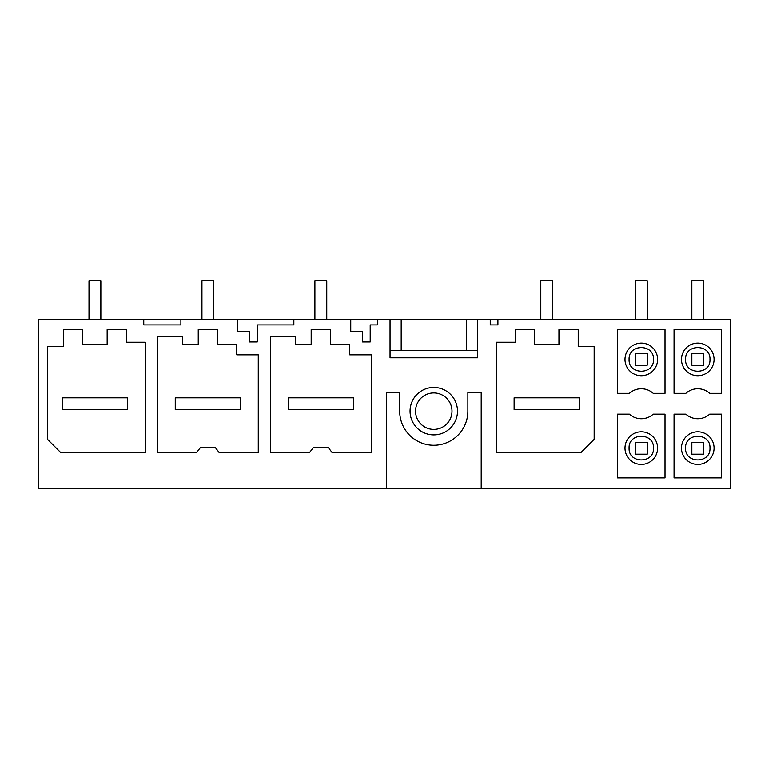 <?xml version="1.0" encoding="UTF-8"?>
<svg xmlns="http://www.w3.org/2000/svg" width="769" height="769" viewBox="0 0 769 769"><rect width="100%" height="100%" fill="white"/><g stroke="black" fill="none" stroke-linecap="round" stroke-linejoin="round"><path stroke-width="1.15" d="M180.898 319.279L237.804 319.279L237.804 331.593L249.665 331.593L249.665 341.974L257.259 341.974L257.259 324.922L293.854 324.922L293.854 319.279L390.056 319.279L390.056 357.816L477.52 357.816L477.52 319.279L490.266 319.279L490.266 324.922L497.918 324.922L497.918 319.279L730.55 319.279L730.55 488.267L481.221 488.267L481.221 392.651L467.879 392.651L467.879 411.184A34.096 34.096 -0 0 1 433.783 445.28A34.096 34.096 -0 0 1 399.697 411.184L399.697 392.651L386.355 392.651L386.355 488.267L38.45 488.267L38.45 319.279L143.755 319.279L143.755 324.922L180.898 324.922L180.898 319.279L143.755 319.279M293.854 319.279L237.804 319.279M477.52 319.279L390.056 319.279M497.918 319.279L490.266 319.279M82.696 329.651L63.423 329.651L63.423 346.704L47.495 346.704L47.495 439.349L60.838 452.691L145.322 452.691L145.322 342.253L126.424 342.253L126.424 329.651L107.16 329.651L107.16 344.474L82.696 344.474L82.696 329.651L63.423 329.651M107.16 344.474L82.696 344.474M126.424 329.651L107.16 329.651M377.31 319.279L377.31 324.922L370.216 324.922L370.216 341.974L362.622 341.974L362.622 331.593L350.76 331.593L350.76 319.279M674.077 393.363L685.861 393.363A17.793 17.793 -0 0 1 709.72 393.363L721.505 393.363L721.505 329.622L674.077 329.622L674.077 393.363M349.741 344.474L330.468 344.474L349.741 344.474L349.741 354.855L371.235 354.855L371.235 452.691L332.227 452.691L328.248 447.5L313.425 447.5L309.446 452.691L270.438 452.691L270.438 336.322L295.632 336.322L295.632 344.474L311.195 344.474L295.632 344.474M311.195 329.651L330.468 329.651L311.195 329.651L311.195 344.474M330.468 344.474L330.468 329.651M236.785 344.474L217.512 344.474L236.785 344.474L236.785 354.855L258.278 354.855L258.278 452.691L219.271 452.691L215.291 447.5L200.469 447.5L196.489 452.691L157.482 452.691L157.482 336.322L182.676 336.322L182.676 344.474L198.248 344.474L182.676 344.474M198.248 329.651L217.512 329.651L198.248 329.651L198.248 344.474M217.512 344.474L217.512 329.651M410.069 411.184A23.714 23.714 -0 0 0 433.783 434.898A23.714 23.714 -0 0 0 457.507 411.184A23.714 23.714 -0 0 0 433.783 387.461A23.714 23.714 -0 0 0 410.069 411.184M534.513 329.651L515.24 329.651L515.24 342.253L496.341 342.253L496.341 452.691L580.835 452.691L594.177 439.349L594.177 346.704L578.24 346.704L578.24 329.651L558.967 329.651L558.967 344.474L534.513 344.474L534.513 329.651L515.24 329.651M665.031 329.622L665.031 393.363L653.246 393.363A17.793 17.793 -0 0 0 629.378 393.363L617.594 393.363L617.594 329.622L665.031 329.622M665.031 414.174L665.031 477.914L617.594 477.914L617.594 414.174L629.378 414.174A17.793 17.793 -0 0 0 653.246 414.174L665.031 414.174M685.861 414.174A17.793 17.793 -0 0 0 709.72 414.174L721.505 414.174L721.505 477.914L674.077 477.914L674.077 414.174L685.861 414.174M386.355 488.267L481.221 488.267M456.027 488.267L411.55 488.267M558.967 344.474L534.513 344.474M578.24 329.651L558.967 329.651M594.177 346.704L578.24 346.704M461.41 357.816L477.52 357.816L477.52 350.404L390.056 350.404L390.056 357.816L406.167 357.816M681.488 448.125A16.303 16.303 0 0 0 697.791 464.428A16.303 16.303 0 0 0 714.093 448.125A16.303 16.303 0 0 0 697.791 431.813A16.303 16.303 0 0 0 681.488 448.125M685.583 359.421C684.833 375.166 710.748 375.166 709.998 359.421C710.748 343.666 684.833 343.666 685.583 359.421M709.998 448.125C710.748 432.37 684.833 432.37 685.583 448.125C684.833 463.87 710.748 463.87 709.998 448.125M681.488 359.421A16.303 16.303 0 0 0 697.791 375.724A16.303 16.303 0 0 0 714.093 359.421A16.303 16.303 0 0 0 697.791 343.118A16.303 16.303 0 0 0 681.488 359.421M629.1 448.125C628.35 463.87 654.275 463.87 653.525 448.125C654.275 432.37 628.35 432.37 629.1 448.125M657.62 448.125A16.303 16.303 0 0 0 641.317 431.813A16.303 16.303 0 0 0 625.005 448.125A16.303 16.303 0 0 0 641.317 464.428A16.303 16.303 0 0 0 657.62 448.125M629.1 359.421C628.35 375.166 654.275 375.166 653.525 359.421C654.275 343.666 628.35 343.666 629.1 359.421M625.005 359.421A16.303 16.303 0 0 0 641.317 375.724A16.303 16.303 0 0 0 657.62 359.421A16.303 16.303 0 0 0 641.317 343.118A16.303 16.303 0 0 0 625.005 359.421M417.798 419.922A18.225 18.225 0 0 0 442.521 427.18A18.225 18.225 0 0 0 449.778 402.447A18.225 18.225 0 0 0 425.046 395.189A18.225 18.225 0 0 0 417.798 419.922M100.854 319.279L100.854 280.733L89.002 280.733L89.002 319.279M62.318 397.842L127.539 397.842L127.539 409.704L62.318 409.704L62.318 397.842M213.811 319.279L213.811 280.733L201.949 280.733L201.949 319.279M175.265 397.842L240.495 397.842L240.495 409.704L175.265 409.704L175.265 397.842M326.767 319.279L326.767 280.733L314.906 280.733L314.906 319.279M288.221 397.842L353.442 397.842L353.442 409.704L288.221 409.704L288.221 397.842M552.671 319.279L552.671 280.733L540.809 280.733L540.809 319.279M514.134 397.842L579.355 397.842L579.355 409.704L514.134 409.704L514.134 397.842M647.238 442.338L647.238 454.2L635.386 454.2L635.386 442.338L647.238 442.338M647.238 319.279L647.238 280.733L635.386 280.733L635.386 319.279M635.386 365.198L635.386 353.346L647.238 353.346L647.238 365.198L635.386 365.198M703.722 442.338L703.722 454.2L691.86 454.2L691.86 442.338L703.722 442.338M703.722 319.279L703.722 280.733L691.86 280.733L691.86 319.279M691.86 365.198L691.86 353.346L703.722 353.346L703.722 365.198L691.86 365.198M401.207 319.279L401.207 350.404M466.37 319.279L466.37 350.404"/></g></svg>
